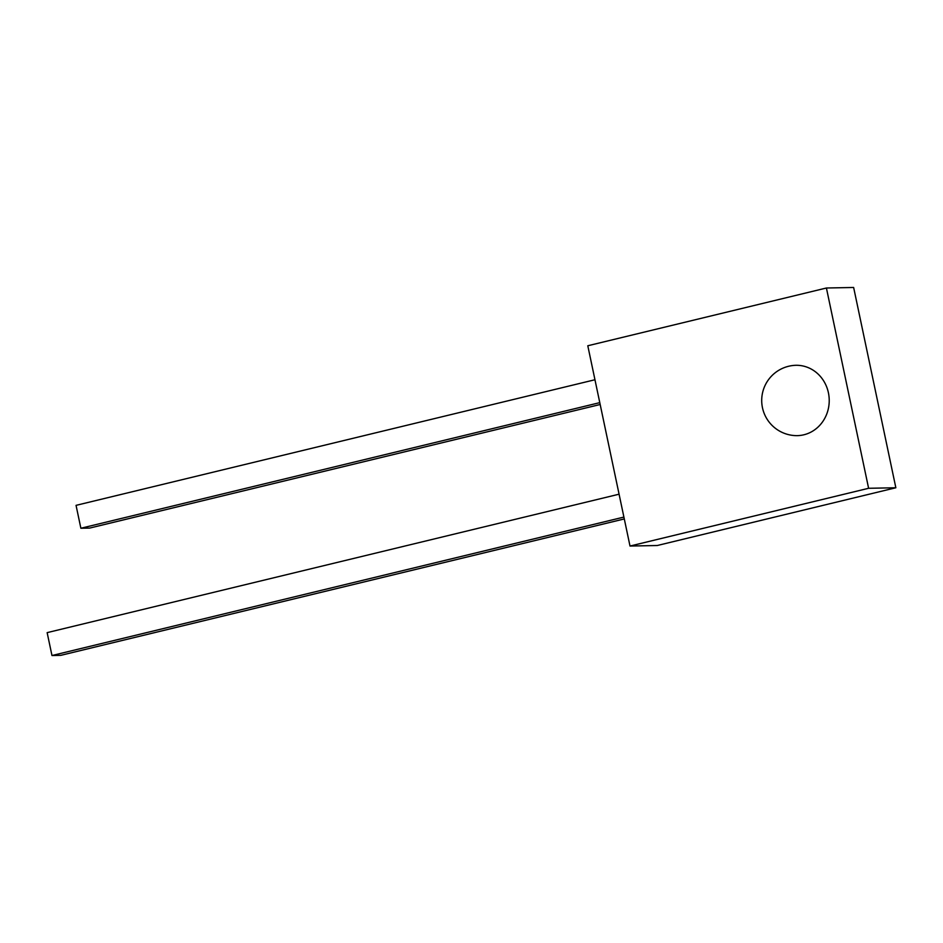 <?xml version="1.0" encoding="UTF-8"?>
<svg xmlns="http://www.w3.org/2000/svg" width="943" height="943" viewBox="0 0 943 943"><rect width="100%" height="100%" fill="white"/><g stroke="black" fill="none" stroke-linecap="round" stroke-linejoin="round"><path stroke-width="1.41" d="M797.271 435.642A35.174 32.616 -91.1 0 0 828.414 392.771A35.174 32.616 -91.1 0 0 795.409 365.306M826.41 288.004L587.795 345.763L630.007 546.044L657.247 545.514L895.85 487.755L853.639 287.474L826.41 288.004L868.609 488.285L630.007 546.044M868.609 488.285L895.85 487.755M594.962 379.746L76.053 505.354L80.874 528.245L89.668 528.08L600.172 404.5M80.874 528.245L599.783 402.637M619.08 494.191L47.15 632.635L51.971 655.526L60.765 655.35L624.29 518.945M51.971 655.526L623.901 517.082M795.798 365.295A35.186 35.186 0 0 0 762.463 407.718A35.186 35.186 0 0 0 797.365 435.642"/></g></svg>
